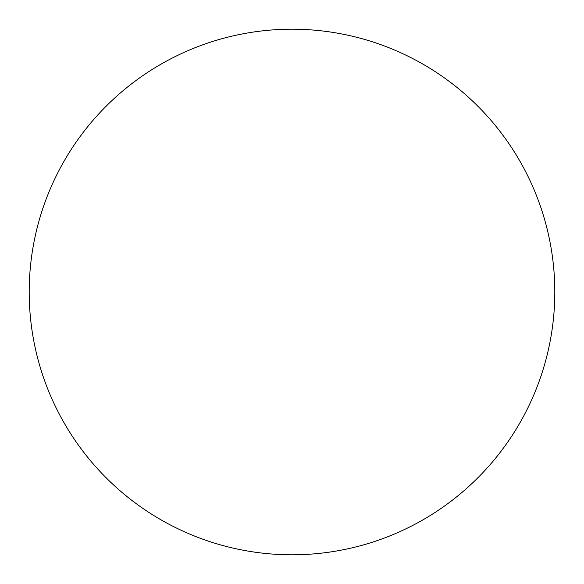 <?xml version="1.0" encoding="UTF-8"?>
<svg xmlns="http://www.w3.org/2000/svg" width="584" height="584" viewBox="0 0 584 584"><rect width="100%" height="100%" fill="white"/><g stroke="black" fill="none" stroke-linecap="round" stroke-linejoin="round"><path stroke-width="0.44" stroke-dasharray="2.92 2.19" d="M554.8 292A262.8 262.8 0 0 0 292 29.2A262.8 262.8 0 0 0 29.2 292A262.8 262.8 0 0 0 292 554.8A262.8 262.8 0 0 0 554.8 292"/><path stroke-width="0.88" d="M29.2 292A262.8 262.8 0 0 1 292 29.2A262.8 262.8 0 0 1 554.8 292A262.8 262.8 0 0 1 292 554.8A262.8 262.8 0 0 1 29.2 292"/></g></svg>
